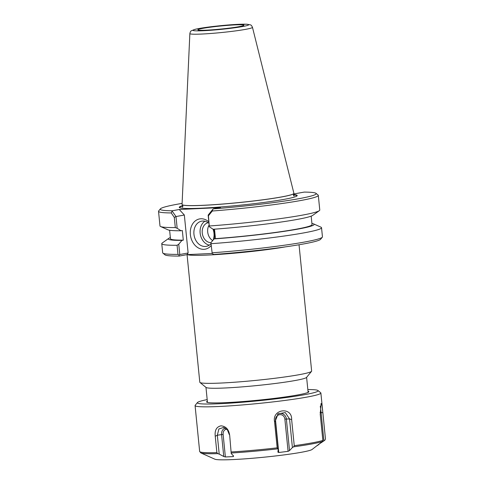 <?xml version="1.0" encoding="UTF-8"?>
<svg xmlns="http://www.w3.org/2000/svg" width="484" height="484" viewBox="0 0 484 484"><rect width="100%" height="100%" fill="white"/><g stroke="black" fill="none" stroke-linecap="round" stroke-linejoin="round"><path stroke-width="0.73" d="M212.089 253.604L213.874 254.457A78.36 5.209 -5.7 0 0 320.583 239.308L322.308 237.208A80.283 5.336 174.3 0 1 212.119 252.793L210.909 242.702L212.119 252.793M184.337 215.017L179.243 209.487L172.25 210.782A78.36 5.209 174.3 0 1 160.398 208.858L158.673 210.951A80.283 5.336 -5.7 0 0 158.534 211.327A80.283 5.336 -5.7 0 0 171.245 212.93L174.294 217.395L176.025 216.554L184.337 215.017L188.125 252.975L179.782 254.517L178.753 244.202L177.077 245.279L177.985 254.384A80.283 5.336 174.3 0 1 162.884 253.12L164.99 254.838A78.36 5.209 -5.7 0 0 179.201 256.072L187.03 254.626L212.052 253.459M299.033 244.753L311.642 371.065A56.198 3.733 174.3 0 1 311.539 371.325A56.198 3.733 174.3 0 1 299.687 374.598A56.198 3.733 174.3 0 1 239.386 381.864A56.198 3.733 174.3 0 1 199.946 382.469A56.198 3.733 174.3 0 1 199.795 382.233L187.06 254.626M311.539 371.325L306.511 377.447A50.572 3.358 174.3 0 1 295.845 380.388A50.572 3.358 174.3 0 1 241.577 386.928A50.572 3.358 174.3 0 1 206.087 387.472L199.946 382.469M212.294 211.012L212.778 209.378L208.156 215.12L209.324 226.772L208.429 215.803L212.294 211.012A80.283 5.336 -5.7 0 0 318.309 195.379A80.283 5.336 -5.7 0 0 318.097 195.04L315.991 193.328A78.36 5.209 174.3 0 1 213.456 208.858L220.45 207.569L179.243 209.487M209.445 225.98A80.283 5.336 -5.7 0 0 319.301 210.691A80.283 5.336 -5.7 0 0 319.773 210.026L318.309 195.379M293.522 194.017L304.206 192.094A78.36 5.209 174.3 0 1 315.991 193.328M212.778 209.378L213.456 208.858M172.25 210.782L171.245 212.93M160.398 208.858A78.36 5.209 174.3 0 1 182.105 203.383M158.534 211.327L159.992 225.974A80.283 5.336 -5.7 0 0 160.591 226.53A80.283 5.336 -5.7 0 0 175.311 227.571L177.162 228.273L176.001 216.62M174.294 217.395L175.311 227.571M176.025 216.554L172.256 211.266M208.156 215.12L208.429 215.803M211.006 243.652A12.814 10.001 79.5 0 1 206.299 246.356A12.814 10.001 79.5 0 1 205.24 246.477A12.814 10.001 79.5 0 1 194.03 234.903A12.814 10.001 79.5 0 1 201.647 221.158A12.814 10.001 79.5 0 1 208.973 223.305M213.051 229.216A12.814 10.001 79.5 0 1 213.19 239.991M208.834 221.872A15.385 12.003 -100.5 0 0 190.545 229.446A15.385 12.003 -100.5 0 0 203.915 249.321A15.385 12.003 -100.5 0 0 211.193 245.515M214.2 238.884A15.385 12.003 -100.5 0 0 213.523 229.247M204.859 221.224A12.814 10.001 -100.5 0 0 200.334 234.431A12.814 10.001 -100.5 0 0 209.282 245.146M188.125 252.975L187.03 254.626M178.753 244.202L181.948 240.403L183.297 240.155L182.335 230.523L180.986 230.771L177.162 228.273M293.401 194.556A59.272 3.939 174.3 0 1 297.103 195.826A59.272 3.939 174.3 0 1 238.618 205.355A59.272 3.939 174.3 0 1 179.407 207.569A59.272 3.939 174.3 0 1 182.789 205.597M160.591 226.53L167.948 229.821A73.241 4.864 -5.7 0 0 180.986 230.771M162.884 253.12A80.283 5.336 174.3 0 1 162.672 252.787L161.765 243.682A80.283 5.336 174.3 0 1 162.237 243.016L168.801 238.334A73.241 4.864 -5.7 0 0 181.948 240.403M177.077 245.279A80.283 5.336 174.3 0 1 161.765 243.682M177.985 254.384L179.062 255.147L179.201 256.072M209.324 226.772L213.148 229.271A73.241 4.864 -5.7 0 0 312.731 215.368L319.301 210.691M214.515 229.174L215.459 238.654L214.103 238.902A73.241 4.864 -5.7 0 0 313.584 223.88L320.946 227.171A80.283 5.336 174.3 0 1 321.539 227.734L322.447 236.839A80.283 5.336 174.3 0 1 322.308 237.208M321.539 227.734A80.283 5.336 174.3 0 1 211.212 243.688M214.103 238.902L210.909 242.702M179.782 254.517L179.062 255.147M252.466 27.322L293.891 193.279A56.198 3.733 174.3 0 1 293.8 193.576A56.198 3.733 174.3 0 1 281.948 196.849A56.198 3.733 174.3 0 1 221.642 204.109A56.198 3.733 174.3 0 1 182.202 204.714A56.198 3.733 174.3 0 1 182.057 204.448L189.861 33.571A31.46 2.087 -5.7 0 0 210.885 33.475A31.46 2.087 -5.7 0 0 245.781 29.318A31.46 2.087 -5.7 0 0 252.466 27.322C251.765 25.761 251.081 24.938 250.416 24.866L246.731 24.2L229.809 24.847L213.819 26.402C205.258 27.406 198.966 28.393 194.943 29.361L191.368 30.77C190.75 30.958 190.248 31.89 189.861 33.571M206.656 30.147A23.123 1.537 174.3 0 1 197.883 29.875A23.123 1.537 174.3 0 1 220.716 25.991A23.123 1.537 174.3 0 1 243.869 25.283A23.123 1.537 174.3 0 1 230.596 27.951A23.123 1.537 174.3 0 1 206.656 30.147M209.148 225.012A10.116 7.895 -100.5 0 0 212.682 240.59M208.174 222.701A10.116 7.895 -100.5 0 0 202.312 233.476A10.116 7.895 -100.5 0 0 210.945 242.659M313.584 223.88A73.241 4.864 -5.7 0 0 311.914 223.451M215.459 238.654A71.13 4.725 -5.7 0 0 312.029 224.6L311.182 216.124M169.618 230.257L170.465 238.733A71.13 4.725 -5.7 0 0 183.297 240.155M170.35 237.577A73.241 4.864 -5.7 0 0 168.801 238.334M324.945 440.101L325.466 438.921L322.858 412.822L321.061 412.283L323.917 440.888L324.945 440.101M325.466 438.909L325.466 438.921A63.216 4.199 -5.7 0 0 325.466 438.909A63.216 4.199 -5.7 0 0 325.46 438.897L322.798 412.186M317.867 444.977L312.053 449.503A49.15 3.267 -5.7 0 1 301.895 452.183A49.15 3.267 -5.7 0 1 250.301 458.445A49.15 3.267 -5.7 0 1 214.89 459.201L200.854 452.927L199.656 451.469A63.216 4.199 -5.7 0 1 199.656 451.457L197.811 432.974M215.241 436.259L216.874 452.631L217.776 453.635L219.21 454.107L217.328 435.231L215.241 436.259C214.606 430.246 216.542 426.767 221.049 425.829C226.034 426.325 228.92 429.574 229.706 435.582L231.219 453.55L229.706 435.582M274.561 421.739L277.169 447.845L278.227 449.327L275.372 420.729L274.561 421.739C271.911 408.956 292.221 406.397 291.64 419.586L289.547 418.938L292.403 447.543L293.619 446.829L294.248 445.685L291.64 419.586M207.182 399.596A60.688 4.029 -5.7 0 0 197.448 402.537L195.185 405.289A63.216 4.199 -5.7 0 0 195.076 405.58A63.216 4.199 -5.7 0 0 237.614 405.32A63.216 4.199 -5.7 0 0 307.437 396.995A63.216 4.199 -5.7 0 0 320.88 393.02A63.216 4.199 -5.7 0 0 320.717 392.76L317.958 390.509A60.688 4.029 -5.7 0 0 307.83 389.547M322.858 412.822L322.078 405.622L321.092 403.438L320.245 414.298L322.852 440.404L322.495 441.493L316.469 446.06M323.917 440.888L318.92 444.203M316.457 446.085L318.95 444.481M292.403 447.543L289.523 450.598L286.365 418.969A6.292 5.844 93.9 0 0 277.544 414.34M288.089 451.336L278.754 452.51L275.535 420.269A5.052 4.689 -86.1 0 1 279.704 414.661A5.052 4.689 -86.1 0 1 284.87 419.09L288.089 451.336L289.523 450.598M278.754 452.51L277.901 452.135M277.901 452.062L278.227 449.327M231.219 453.55L233.609 456.043L233.282 456.594L233.609 456.043M233.185 455.601L233.282 456.594L225.375 456.963L223.13 434.444L221.575 434.596L223.759 456.497L225.375 456.963M223.759 456.497L219.21 454.107M225.471 428.159A6.292 4.913 -100.5 0 0 221.575 434.596L217.328 435.231L218.865 428.993L223.693 427.396L227.419 429.913L229.331 434.674M275.378 420.723L278.161 413.759L285.282 412.58L289.547 418.938L284.87 419.09M320.293 406.1L321.061 412.283L320.069 412.392M197.448 402.537A60.688 4.029 -5.7 0 0 236.283 402.712A60.688 4.029 -5.7 0 0 305.21 394.575A60.688 4.029 -5.7 0 0 317.958 390.509M207.346 401.206A51.395 3.412 -5.7 0 0 206.722 402.113A51.395 3.412 -5.7 0 0 242.793 401.557A51.395 3.412 -5.7 0 0 297.938 394.914A51.395 3.412 -5.7 0 0 308.78 391.925A51.395 3.412 -5.7 0 0 307.993 391.163M187.423 254.608A56.198 3.733 -5.7 0 0 226.615 253.852A56.198 3.733 -5.7 0 0 285.233 246.894M182.849 205.966A58.957 3.914 -5.7 0 0 179.624 207.709M296.916 196.002A58.957 3.914 -5.7 0 0 293.413 194.931M182.238 204.744A56.138 3.733 -5.7 0 0 182.268 204.768A56.138 3.733 -5.7 0 0 221.666 204.163A56.138 3.733 -5.7 0 0 281.906 196.909A56.138 3.733 -5.7 0 0 293.746 193.642A56.138 3.733 -5.7 0 0 293.77 193.612M242.799 26.499A28.03 1.863 174.3 0 1 194.979 30.788A28.03 1.863 174.3 0 1 224.83 25.277A28.03 1.863 174.3 0 1 242.799 26.499M195.076 405.58L199.656 451.469A63.216 4.199 -5.7 0 0 216.874 452.631M231.346 451.953A63.216 4.199 -5.7 0 0 277.169 447.845M294.248 445.685A63.216 4.199 -5.7 0 0 312.023 442.884A63.216 4.199 -5.7 0 0 322.852 440.404M293.619 446.829A62.581 4.156 -5.7 0 0 311.635 443.991A62.581 4.156 -5.7 0 0 322.495 441.493M231.346 453A62.581 4.156 -5.7 0 0 277.604 448.849M200.854 452.927A62.581 4.156 -5.7 0 0 217.776 453.635M223.13 434.444A5.052 3.945 79.5 0 1 226.814 429.241M205.966 387.369L207.467 402.422M306.608 377.326L308.114 392.373M293.8 193.576L293.746 193.642C293.383 195.094 293.516 195.899 294.145 196.056M182.202 204.714L182.268 204.768C182.91 206.117 182.94 206.934 182.353 207.219L182.353 207.213M322.646 410.668L320.88 393.02M224.007 427.487L223.693 427.402"/></g></svg>
